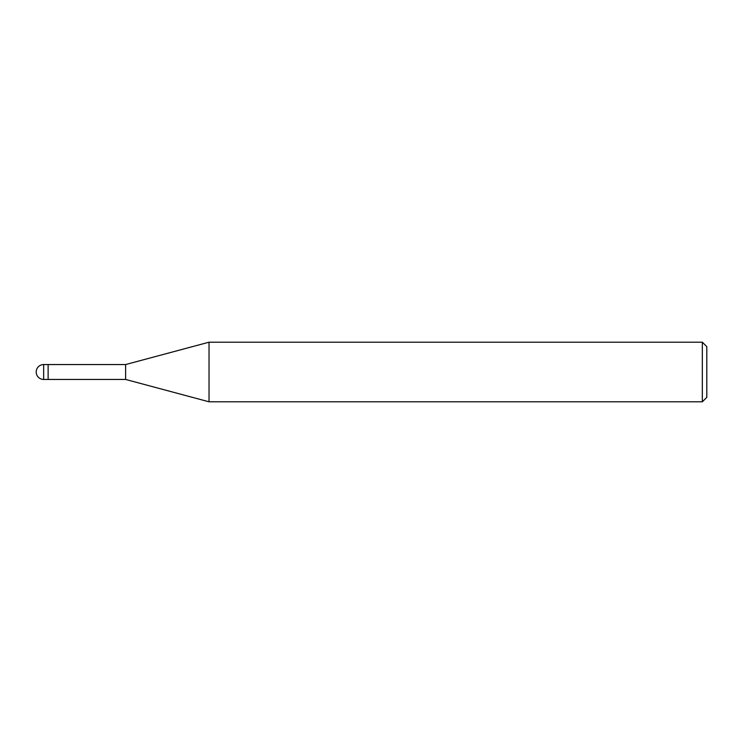 <?xml version="1.0" encoding="UTF-8"?>
<svg xmlns="http://www.w3.org/2000/svg" width="744" height="744" viewBox="0 0 744 744"><rect width="100%" height="100%" fill="white"/><g stroke="black" fill="none" stroke-linecap="round" stroke-linejoin="round"><path stroke-width="1.12" d="M125.615 379.449L48.128 379.449L48.128 364.551L125.615 364.551L209.036 342.194L702.327 342.194L706.8 346.667L706.8 397.333L702.327 401.807L209.036 401.807L125.615 379.449L125.615 364.551M702.327 401.807L702.327 342.194M209.036 401.807L209.036 342.194M48.128 378.454L48.128 364.551L43.654 364.551A7.449 7.449 0 0 0 36.205 372A7.449 7.449 0 0 0 43.654 379.449L43.654 364.551M43.654 379.449L48.128 379.449"/></g></svg>
